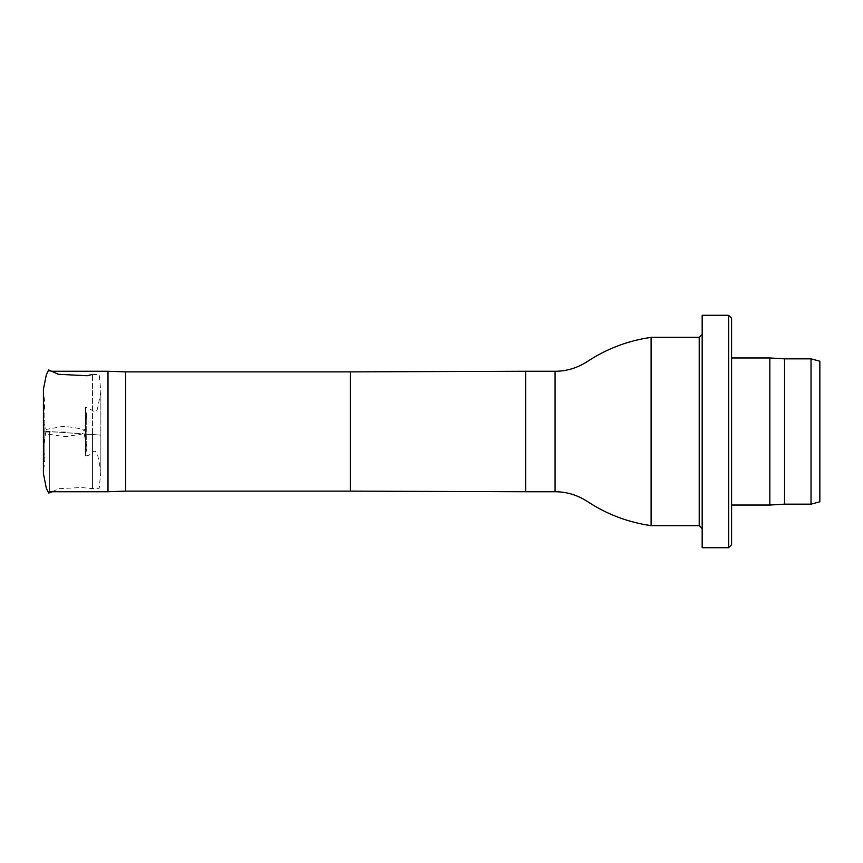 <?xml version="1.0" encoding="UTF-8"?>
<svg xmlns="http://www.w3.org/2000/svg" width="863" height="863" viewBox="0 0 863 863"><rect width="100%" height="100%" fill="white"/><g stroke="black" fill="none" stroke-linecap="round" stroke-linejoin="round"><path stroke-width="0.65" stroke-dasharray="4.32 3.24" d="M85.556 434.121L85.556 407.088L85.556 455.912L85.556 434.121L100.205 435.071L92.557 434.51L92.557 374.391L92.557 488.609L92.557 434.51L100.831 435.146L43.441 431.133L92.557 434.51L44.196 431.176L44.8 431.284L44.8 459.008L44.8 403.992L44.8 431.284L43.409 431.144L43.409 401.424M107.994 491.737L107.994 371.263M49.676 431.5L49.676 491.737L49.676 431.5M125.653 491.123L125.653 371.877M651.112 525.643L651.112 337.357M819.85 501.791L819.85 361.209M811.026 504.154L811.026 358.846M784.543 504.154L784.543 358.846M769.839 505.038L769.839 357.962M731.587 505.038L731.587 357.962L731.587 505.038M731.587 544.769L731.587 318.231M728.642 547.714L728.642 315.286M702.169 547.714L702.169 315.286M702.169 334.413L702.169 528.588L702.169 334.413M65.383 432.029L43.409 432.029M92.557 374.391L99.223 374.736L100.863 391.975L100.874 407.757L100.863 435.135L92.557 434.51M350.302 491.123L350.302 371.877M525.643 491.737L525.643 371.263M555.071 491.737L555.071 371.263M699.224 337.357L699.224 525.643M52.373 491.737L58.49 488.695L81.51 487.541L92.557 488.609L99.223 488.264L100.82 471.705L100.863 392.007L97.508 408.717C96.451 411.791 94.606 412.277 91.985 410.173L85.556 407.088L86.721 414.833L86.721 448.156L84.024 432.568C82.007 434.197 79.461 434.984 76.376 434.93L69.374 436.009C67.109 437.325 60.701 436.085 50.194 434.434C48.004 434.542 46.537 433.819 45.782 432.266L43.409 446.236M43.409 416.71L45.577 430.982L46.667 429.31L57.012 427.53C64.801 424.909 77.875 428.663 82.568 429.03L84.24 431.058L86.721 414.844L86.721 447.487L85.556 455.912C91.705 455.707 93.28 449.353 95.825 451.759L97.584 454.672L100.863 470.993L100.863 435.135M43.409 389.472L44.8 403.992L43.409 412.924M43.409 450.087L44.8 459.008L43.409 473.528L43.409 461.263M43.409 436.344L43.409 431.144M52.373 371.263L49.676 371.263"/><path stroke-width="1.29" d="M125.653 371.877L125.653 491.123L350.302 491.123L350.302 371.877L125.653 371.877L107.994 371.263L107.994 491.737L49.676 491.737M555.071 491.737L555.071 371.263C566.635 371.263 577.466 367.962 587.584 361.37C606.98 348.652 628.156 340.648 651.112 337.357L651.112 525.643C628.156 522.352 606.98 514.348 587.584 501.63C577.466 495.038 566.635 491.737 555.071 491.737L525.643 491.737L525.643 371.263L350.302 371.877M819.85 361.209L819.85 501.791L811.026 504.154L811.026 358.846L819.85 361.209M811.026 358.846L784.543 358.846L784.543 504.154L811.026 504.154M784.543 358.846L769.839 357.962L769.839 505.038L784.543 504.154M731.587 505.038L769.839 505.038M731.587 318.231L731.587 544.769L728.642 547.714L728.642 315.286L731.587 318.231M728.642 315.286L702.169 315.286L702.169 547.714L728.642 547.714M651.112 525.643L699.224 525.643L699.224 337.357L702.169 334.413M92.557 374.391L87.163 375.739L58.49 374.305L48.662 369.947L46.322 374.801L43.409 389.386L43.409 401.424M52.373 491.737L48.662 493.053L46.322 488.199L43.409 473.614L43.409 389.504M43.409 461.263L43.409 436.344M43.409 450.087L43.409 416.71M43.409 412.924L43.409 446.236M107.994 371.263L52.373 371.263M125.653 491.123L107.994 491.737M350.302 491.123L525.643 491.737M555.071 371.263L525.643 371.263M699.224 337.357L651.112 337.357M731.587 357.962L769.839 357.962M699.224 525.643L702.169 528.588"/></g></svg>

